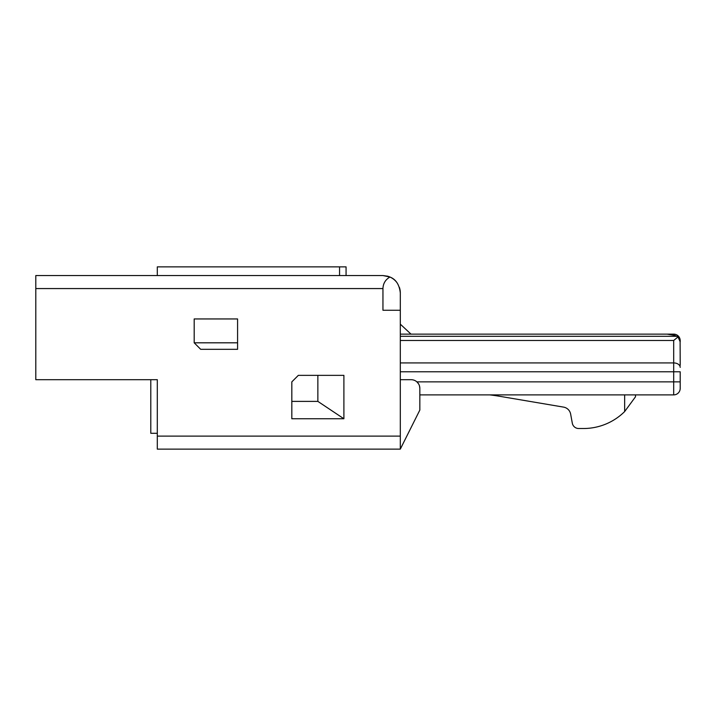 <?xml version="1.0" encoding="UTF-8"?>
<svg xmlns="http://www.w3.org/2000/svg" width="716" height="716" viewBox="0 0 716 716"><rect width="100%" height="100%" fill="white"/><g stroke="black" fill="none" stroke-linecap="round" stroke-linejoin="round"><path stroke-width="1.07" d="M680.102 340.709L680.2 365.375M419.836 394.883L673.693 394.883A6.507 6.507 0 0 0 680.2 388.376L680.2 371.792L673.693 371.792L673.693 381.87L416.9 381.87L418.511 383.767M400.307 340.467L673.693 340.467L678.007 336.95L680.2 341.818L680.2 340.646A6.507 6.507 0 0 0 673.693 334.13L667.178 334.13L674.758 335.392L678.007 336.95L677.148 336.305L400.307 336.305M667.178 334.13L400.307 334.13M400.307 379.695L411.154 379.695A8.681 8.681 0 0 1 419.836 388.376L419.513 386.04M150.79 379.695L150.79 433.287L157.305 433.287L157.305 379.695L35.8 379.695L35.8 275.553L382.953 275.553L376.446 275.553L382.953 275.553L389.952 277.029L388.045 276.313M499.303 396.234A173.576 173.576 0 0 0 489.717 394.883A173.576 173.576 0 0 1 499.303 396.234L563.555 407.109A8.681 8.681 0 0 1 570.643 414.099L572.308 423.183A6.507 6.507 0 0 0 578.707 428.517L583.433 428.517A58.578 58.578 0 0 0 624.656 411.557L624.656 394.883M35.8 288.566L382.953 288.566C383.158 283.429 385.494 279.58 389.952 277.029C395.912 279.347 399.358 284.637 400.307 292.907L400.307 436.107L157.305 436.107L157.305 449.129L400.307 449.129L419.836 410.071L419.836 388.376M157.305 275.553L157.305 266.871L346.07 266.871L346.07 275.553L382.953 275.553L387.714 276.215M157.305 436.107L157.305 379.695M376.446 275.553L382.971 275.553M339.554 275.553L339.554 266.871M411.002 334.13L400.307 324.151M400.307 436.107L400.307 449.129M624.656 411.557L635.504 396.771L635.504 394.883M570.643 414.099L572.308 423.183M578.707 428.517L583.433 428.517M400.307 310.27L382.953 310.27L382.953 288.566M291.824 401.39L291.824 381.87L298.33 375.354L343.895 375.354L343.895 418.753L291.824 418.753L291.824 401.39L317.859 401.39L343.895 418.753M237.578 318.942L194.188 318.942L194.188 342.812L200.695 349.319L237.578 349.319L237.578 318.942M317.859 375.354L317.859 401.39M194.188 342.812L237.578 342.812M391.392 277.745L392.404 278.354M399.707 288.396L400.298 292.307M400.307 292.907A17.354 17.354 0 0 0 399.394 287.34M397.094 282.847A17.354 17.354 0 0 0 387.428 276.143M400.307 292.423L400.307 292.916M673.693 335.222L673.693 334.13A6.507 6.507 0 0 1 680.2 340.646L680.2 341.818M673.693 340.467L673.693 362.931L400.307 362.931M680.2 367.362A6.507 4.43 180 0 0 673.693 362.931L673.693 371.792L400.307 371.792M680.2 381.87L673.693 381.87L673.693 394.883"/></g></svg>
